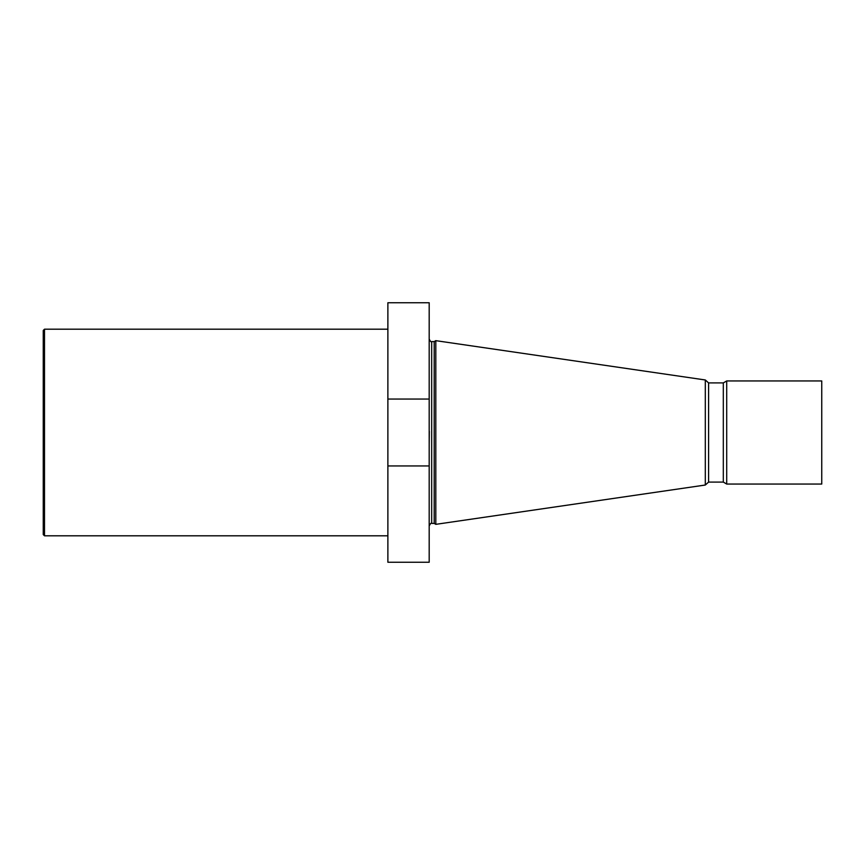 <?xml version="1.0" encoding="UTF-8"?>
<svg xmlns="http://www.w3.org/2000/svg" width="865" height="865" viewBox="0 0 865 865"><rect width="100%" height="100%" fill="white"/><g stroke="black" fill="none" stroke-linecap="round" stroke-linejoin="round"><path stroke-width="1.3" d="M387.877 465.954L387.877 562.25L429.191 562.25L429.191 465.954L387.877 465.954L387.877 302.75L429.191 302.75L429.191 465.954M387.877 399.046L429.191 399.046M429.332 431.343L429.191 444.891M434.198 523.412L434.198 341.589L435.809 340.659L435.809 524.341L434.198 523.412L431.678 523.412C431.257 522.698 430.435 523.53 429.191 525.888M705.31 432.5L705.31 379.973L708.597 382.914L708.597 482.086L705.31 485.027L705.31 432.5M726.708 484.054L821.75 484.054L821.75 380.946L726.708 380.946L726.708 484.054L723.313 482.086L723.313 382.914L708.597 382.914M723.313 382.914L726.708 380.946M44.493 535.803L44.493 329.197L43.25 330.441L43.25 534.559L44.493 535.803L387.877 535.803M434.198 341.589L431.678 341.589L431.678 523.412M431.678 341.589C431.257 342.302 430.435 341.47 429.191 339.112M705.31 379.973L435.809 340.659M705.31 485.027L435.809 524.341M723.313 482.086L708.597 482.086M44.493 329.197L387.877 329.197"/></g></svg>
